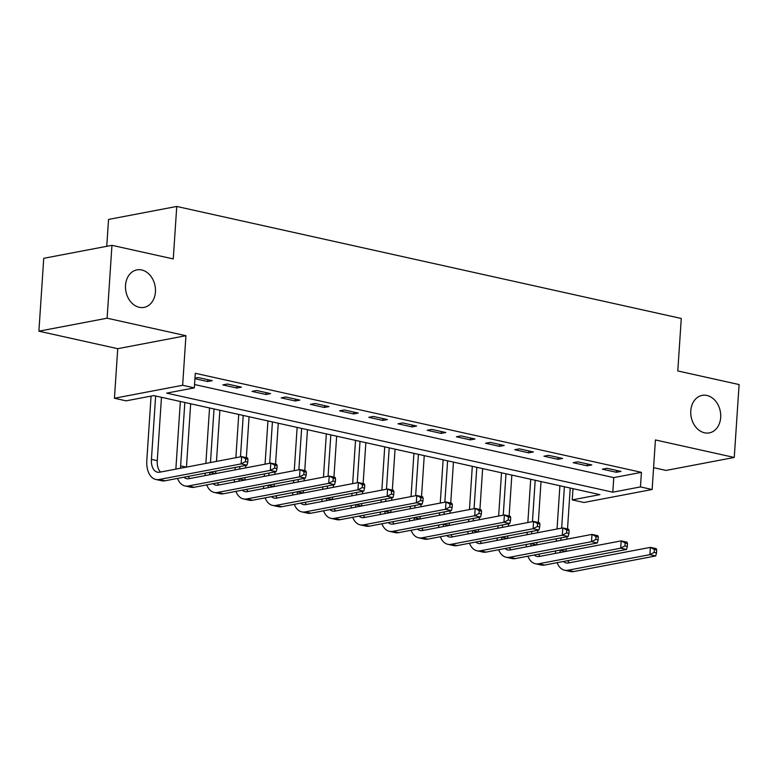 <?xml version="1.0" encoding="UTF-8"?>
<svg xmlns="http://www.w3.org/2000/svg" width="778" height="778" viewBox="0 0 778 778"><rect width="100%" height="100%" fill="white"/><g stroke="black" fill="none" stroke-linecap="round" stroke-linejoin="round"><path stroke-width="1.17" d="M155.425 291.954A19.08 14.831 -100.8 0 1 144.047 307.378A19.08 14.831 -100.8 0 1 125.53 285.312A19.08 14.831 -100.8 0 1 136.909 269.888A19.08 14.831 -100.8 0 1 155.425 291.954M720.681 417.455A19.08 14.831 -100.8 0 1 709.303 432.879A19.08 14.831 -100.8 0 1 690.786 410.813A19.08 14.831 -100.8 0 1 702.164 395.389A19.08 14.831 -100.8 0 1 720.681 417.455M126.114 400.845L114.444 398.248L182.645 385.266L194.325 387.862L166.677 393.123L612.801 492.182L640.459 486.911L652.139 489.508L583.928 502.491L572.248 499.894L599.896 494.633L153.772 395.584L126.114 400.845M117.731 348.69L185.942 335.707L107.111 318.202L111.954 245.323L43.743 258.306L38.9 331.185L117.731 348.69L114.444 398.248M106.751 246.305L108.541 219.435L176.752 206.452L681.275 318.474L677.784 370.95L739.1 384.565L734.257 457.454L655.426 439.949L652.139 489.508M653.588 467.666L666.046 470.427L734.257 457.454M572.997 488.662L572.248 499.894M107.111 318.202L38.9 331.185M194.549 384.526L613.774 477.604L641.422 472.343L195.297 373.284L194.325 387.862M620.99 471.41L606.976 468.298L602.366 469.183L616.38 472.285L620.99 471.41M591.795 464.933L577.782 461.821L573.172 462.696L587.186 465.808L591.795 464.933M562.591 458.446L548.578 455.334L543.968 456.209L557.991 459.321L562.591 458.446M533.397 451.969L519.383 448.857L514.773 449.733L528.787 452.845L533.397 451.969M504.202 445.483L490.189 442.371L485.579 443.246L499.593 446.358L504.202 445.483M475.008 438.996L460.994 435.884L456.385 436.769L470.398 439.881L475.008 438.996M445.804 432.519L431.79 429.407L427.18 430.283L441.204 433.395L445.804 432.519M416.609 426.033L402.596 422.921L397.986 423.796L412 426.908L416.609 426.033M387.415 419.556L373.401 416.444L368.791 417.319L382.805 420.431L387.415 419.556M358.22 413.069L344.207 409.957L339.597 410.833L353.611 413.945L358.22 413.069M329.016 406.583L315.002 403.471L310.393 404.356L324.407 407.468L329.016 406.583M299.822 400.106L285.808 396.994L281.198 397.869L295.212 400.981L299.822 400.106M270.627 393.619L256.614 390.507L252.004 391.392L266.018 394.495L270.627 393.619M241.433 387.143L227.419 384.031L222.809 384.906L236.823 388.018L241.433 387.143M194.938 378.721L207.619 381.531L212.229 380.656L198.215 377.544L194.967 378.166M185.942 335.707L182.645 385.266M641.422 472.343L640.459 486.911M111.954 245.323L173.261 258.938L176.752 206.452M613.774 477.604L612.801 492.182M616.507 470.418L616.38 472.285M587.312 463.931L587.186 465.808M558.108 457.454L557.991 459.321M528.914 450.968L528.787 452.845M499.719 444.491L499.593 446.358M470.525 438.004L470.398 439.881M441.321 431.518L441.204 433.395M412.126 425.041L412 426.908M382.932 418.554L382.805 420.431M353.737 412.077L353.611 413.945M324.533 405.591L324.407 407.468M295.339 399.104L295.212 400.981M266.144 392.627L266.018 394.495M236.95 386.141L236.823 388.018M207.745 379.664L207.619 381.531M555.502 553.382A22.367 13.343 102.5 0 1 555.57 551.009L555.58 550.931M556.221 541.206L556.387 538.736M557.038 529.011L559.907 485.754M570.235 488.049L567.512 528.962M566.997 536.713L566.831 539.183M566.19 548.908L566.024 551.378M564.39 486.756L561.648 528.136M560.996 537.861L560.831 540.331M560.189 550.056L560.179 550.134A14.908 8.898 -77.5 0 0 560.15 552.497M567.697 560.666A14.908 8.898 -77.5 0 0 569.331 562.786M563.466 561.473A14.908 8.898 -77.5 0 0 566.17 562.941A14.908 8.898 -77.5 0 0 568.436 562.961L650.379 547.362L656.214 548.655L656.71 549.997L654.376 549.482L654.181 552.399L656.515 552.915L656.71 549.997M656.515 552.915L655.728 555.949L573.785 571.548A22.367 13.343 102.5 0 1 570.391 571.509L564.556 570.216A22.367 13.343 102.5 0 1 557.087 562.679M655.728 555.949L649.893 554.656L567.95 570.245A22.367 13.343 102.5 0 1 564.556 570.216M654.181 552.399L649.893 554.656L650.379 547.362L654.376 549.482M526.298 546.895A22.367 13.343 102.5 0 1 526.375 544.532L526.385 544.444M527.027 534.719L527.192 532.259M527.844 522.524L530.713 479.277M541.031 481.563L538.318 522.485M537.802 530.236L537.637 532.697M536.995 542.431L536.83 544.892M535.196 480.269L532.444 521.649M531.802 531.374L531.637 533.844M530.995 543.569L530.985 543.657A14.908 8.898 -77.5 0 0 530.956 546.01M538.502 554.179A14.908 8.898 -77.5 0 0 540.136 556.309M534.272 554.986A14.908 8.898 -77.5 0 0 536.976 556.455A14.908 8.898 -77.5 0 0 539.232 556.474L621.175 540.885L627.019 542.178L627.515 543.521L625.181 543.005L624.987 545.913L627.321 546.438L627.515 543.521M627.321 546.438L626.533 549.462L544.59 565.061A22.367 13.343 102.5 0 1 541.196 565.032L535.352 563.729A22.367 13.343 102.5 0 1 527.883 556.202M626.533 549.462L620.698 548.169L538.755 563.768A22.367 13.343 102.5 0 1 535.352 563.729M624.987 545.913L620.698 548.169L621.175 540.885L625.181 543.005M497.103 540.418A22.367 13.343 102.5 0 1 497.181 538.045L497.191 537.968M497.832 528.243L497.998 525.772M498.64 516.047L501.518 472.791M511.836 475.086L509.123 515.999M508.608 523.75L508.442 526.22M507.801 535.945L507.635 538.415M506.001 473.783L503.249 515.172M502.607 524.897L502.442 527.358M501.791 537.092L501.791 537.17A14.908 8.898 -77.5 0 0 501.752 539.533M509.308 547.702A14.908 8.898 -77.5 0 0 510.932 549.822M505.068 548.5A14.908 8.898 -77.5 0 0 507.771 549.968A14.908 8.898 -77.5 0 0 510.037 549.997L591.98 534.398L597.815 535.692L598.321 537.034L595.987 536.519L595.792 539.436L598.126 539.951L598.321 537.034M598.126 539.951L597.339 542.986L515.396 558.575A22.367 13.343 102.5 0 1 512.002 558.546L506.157 557.252A22.367 13.343 102.5 0 1 498.688 549.715M597.339 542.986L591.494 541.683L509.551 557.281A22.367 13.343 102.5 0 1 506.157 557.252M595.792 539.436L591.494 541.683L591.98 534.398L595.987 536.519M467.909 533.932A22.367 13.343 102.5 0 1 467.986 531.569L467.986 531.481M468.638 521.756L468.803 519.286M469.445 509.561L472.314 466.304M482.642 468.599L479.919 509.522M479.413 517.273L479.248 519.733M478.596 529.468L478.431 531.928M476.807 467.306L474.055 508.686M473.403 518.411L473.248 520.881M472.596 530.606L472.596 530.693A14.908 8.898 -77.5 0 0 472.557 533.047M480.114 541.216A14.908 8.898 -77.5 0 0 481.738 543.336M475.873 542.023A14.908 8.898 -77.5 0 0 478.577 543.491A14.908 8.898 -77.5 0 0 480.843 543.511L562.786 527.912L568.621 529.215L569.126 530.557L566.783 530.032L566.598 532.949L568.932 533.465L569.126 530.557M568.932 533.465L568.135 536.499L486.201 552.098A22.367 13.343 102.5 0 1 482.798 552.059L476.963 550.766A22.367 13.343 102.5 0 1 469.494 543.239M568.135 536.499L562.3 535.206L480.357 550.805A22.367 13.343 102.5 0 1 476.963 550.766M566.598 532.949L562.3 535.206L562.786 527.912L566.783 530.032M438.714 527.455A22.367 13.343 102.5 0 1 438.782 525.082L438.792 525.004M439.434 515.269L439.599 512.809M440.251 503.084L443.12 459.827M453.448 462.122L450.725 503.035M450.209 510.786L450.044 513.256M449.402 522.981L449.237 525.451M447.603 460.819L444.86 502.199M444.209 511.934L444.044 514.394M443.402 524.119L443.392 524.207A14.908 8.898 -77.5 0 0 443.363 526.57M450.909 534.729A14.908 8.898 -77.5 0 0 452.543 536.859M446.679 535.536A14.908 8.898 -77.5 0 0 449.383 537.005A14.908 8.898 -77.5 0 0 451.648 537.024L533.591 521.435L539.426 522.728L539.922 524.071L537.588 523.555L537.394 526.473L539.728 526.988L539.922 524.071M539.728 526.988L538.94 530.022L456.997 545.611A22.367 13.343 102.5 0 1 453.603 545.582L447.768 544.289A22.367 13.343 102.5 0 1 440.299 536.752M538.94 530.022L533.105 528.719L451.162 544.318A22.367 13.343 102.5 0 1 447.768 544.289M537.394 526.473L533.105 528.719L533.591 521.435L537.588 523.555M409.51 520.968A22.367 13.343 102.5 0 1 409.588 518.605L409.598 518.518M410.239 508.793L410.405 506.322M411.047 496.597L413.925 453.341M424.243 455.636L421.53 496.549M421.015 504.309L420.849 506.77M420.208 516.495L420.042 518.965M418.408 454.342L415.656 495.722M415.014 505.447L414.849 507.917M414.207 517.642L414.197 517.72A14.908 8.898 -77.5 0 0 414.168 520.083M421.715 528.252A14.908 8.898 -77.5 0 0 423.349 530.372M417.485 529.059A14.908 8.898 -77.5 0 0 420.188 530.528A14.908 8.898 -77.5 0 0 422.444 530.547L504.387 514.948L510.232 516.252L510.728 517.584L508.394 517.069L508.199 519.986L510.533 520.501L510.728 517.584M510.533 520.501L509.746 523.536L427.803 539.135A22.367 13.343 102.5 0 1 424.409 539.096L418.564 537.802A22.367 13.343 102.5 0 1 411.095 530.275M509.746 523.536L503.901 522.242L421.968 537.831A22.367 13.343 102.5 0 1 418.564 537.802M508.199 519.986L503.901 522.242L504.387 514.948L508.394 517.069M380.316 514.482A22.367 13.343 102.5 0 1 380.393 512.119L380.393 512.031M381.045 502.306L381.21 499.846M381.852 490.111L384.731 446.864M395.049 449.149L392.336 490.072M391.82 497.823L391.655 500.293M391.013 510.018L390.848 512.478M389.214 447.856L386.462 489.236M385.82 498.961L385.655 501.431M385.003 511.156L385.003 511.243A14.908 8.898 -77.5 0 0 384.964 513.597M392.52 521.766A14.908 8.898 -77.5 0 0 394.145 523.895M388.28 522.573A14.908 8.898 -77.5 0 0 390.984 524.041A14.908 8.898 -77.5 0 0 393.25 524.061L475.193 508.472L481.028 509.765L481.533 511.107L479.199 510.592L479.005 513.499L481.339 514.025L481.533 511.107M481.339 514.025L480.551 517.049L398.608 532.648A22.367 13.343 102.5 0 1 395.214 532.619L389.37 531.316A22.367 13.343 102.5 0 1 381.901 523.788M480.551 517.049L474.706 515.756L392.764 531.355A22.367 13.343 102.5 0 1 389.37 531.316M479.005 513.499L474.706 515.756L475.193 508.472L479.199 510.592M351.121 508.005A22.367 13.343 102.5 0 1 351.199 505.632L351.199 505.554M351.851 495.829L352.016 493.359M352.658 483.634L355.527 440.377M365.854 442.672L363.132 483.585M362.626 491.336L362.46 493.806M361.809 503.531L361.644 506.001M360.01 441.369L357.267 482.759M356.616 492.484L356.46 494.944M355.809 504.679L355.809 504.757A14.908 8.898 -77.5 0 0 355.77 507.12M363.326 515.289A14.908 8.898 -77.5 0 0 364.95 517.409M359.086 516.096A14.908 8.898 -77.5 0 0 361.789 517.555A14.908 8.898 -77.5 0 0 364.055 517.584L445.998 501.985L451.833 503.278L452.339 504.621L449.995 504.105L449.801 507.023L452.144 507.538L452.339 504.621M452.144 507.538L451.347 510.572L369.404 526.161A22.367 13.343 102.5 0 1 366.01 526.132L360.175 524.839A22.367 13.343 102.5 0 1 352.706 517.302M451.347 510.572L445.512 509.279L363.569 524.868A22.367 13.343 102.5 0 1 360.175 524.839M449.801 507.023L445.512 509.279L445.998 501.985L449.995 504.105M321.927 501.518A22.367 13.343 102.5 0 1 321.995 499.155L322.004 499.068M322.646 489.343L322.812 486.872M323.463 477.147L326.332 433.891M336.66 436.186L333.937 477.109M333.422 484.859L333.256 487.32M332.614 497.054L332.449 499.515M330.815 434.892L328.073 476.272M327.421 485.997L327.256 488.467M326.614 498.192L326.604 498.28A14.908 8.898 -77.5 0 0 326.575 500.633M334.122 508.802A14.908 8.898 -77.5 0 0 335.756 510.932M329.891 509.609A14.908 8.898 -77.5 0 0 332.595 511.078A14.908 8.898 -77.5 0 0 334.861 511.097L416.794 495.498L422.639 496.802L423.135 498.144L420.801 497.619L420.606 500.536L422.94 501.061L423.135 498.144M422.94 501.061L422.153 504.086L340.21 519.685A22.367 13.343 102.5 0 1 336.816 519.655L330.981 518.352A22.367 13.343 102.5 0 1 323.512 510.825M422.153 504.086L416.318 502.792L334.375 518.391A22.367 13.343 102.5 0 1 330.981 518.352M420.606 500.536L416.318 502.792L416.794 495.498L420.801 497.619M292.723 495.041A22.367 13.343 102.5 0 1 292.8 492.669L292.81 492.591M293.452 482.856L293.617 480.396M294.259 470.671L297.138 427.414M307.456 429.709L304.743 470.622M304.227 478.373L304.062 480.843M303.42 490.568L303.255 493.038M301.621 428.406L298.869 469.786M298.227 479.52L298.062 481.981M297.42 491.706L297.41 491.793A14.908 8.898 -77.5 0 0 297.381 494.156M304.927 502.316A14.908 8.898 -77.5 0 0 306.561 504.445M300.697 503.123A14.908 8.898 -77.5 0 0 303.401 504.591A14.908 8.898 -77.5 0 0 305.657 504.621L387.6 489.022L393.444 490.315L393.94 491.657L391.606 491.142L391.412 494.059L393.746 494.575L393.94 491.657M393.746 494.575L392.958 497.609L311.015 513.198A22.367 13.343 102.5 0 1 307.621 513.169L301.776 511.875A22.367 13.343 102.5 0 1 294.308 504.339M392.958 497.609L387.113 496.306L305.18 511.905A22.367 13.343 102.5 0 1 301.776 511.875M391.412 494.059L387.113 496.306L387.6 489.022L391.606 491.142M263.528 488.555A22.367 13.343 102.5 0 1 263.606 486.192L263.606 486.104M264.257 476.379L264.423 473.909M265.065 464.184L267.943 420.927M278.261 423.222L275.548 464.145M275.033 471.896L274.867 474.356M274.216 484.081L274.06 486.551M272.426 421.929L269.674 463.309M269.032 473.034L268.867 475.504M268.216 485.229L268.216 485.307A14.908 8.898 -77.5 0 0 268.177 487.67M275.733 495.839A14.908 8.898 -77.5 0 0 277.357 497.959M271.493 496.646A14.908 8.898 -77.5 0 0 274.196 498.115A14.908 8.898 -77.5 0 0 276.462 498.134L358.405 482.535L364.24 483.838L364.746 485.18L362.412 484.655L362.217 487.573L364.551 488.088L364.746 485.18M364.551 488.088L363.764 491.122L281.821 506.721A22.367 13.343 102.5 0 1 278.427 506.682L272.582 505.389A22.367 13.343 102.5 0 1 265.113 497.862M363.764 491.122L357.919 489.829L275.976 505.418A22.367 13.343 102.5 0 1 272.582 505.389M362.217 487.573L357.919 489.829L358.405 482.535L362.412 484.655M234.334 482.078A22.367 13.343 102.5 0 1 234.411 479.705L234.411 479.627M235.063 469.893L235.219 467.432M235.87 457.697L238.739 414.45M249.067 416.736L246.344 457.659M245.829 465.409L245.673 467.879M245.021 477.604L244.856 480.065M243.222 415.442L240.48 456.822M239.828 466.547L239.673 469.017M239.021 478.742L239.021 478.83A14.908 8.898 -77.5 0 0 238.982 481.193M246.538 489.352A14.908 8.898 -77.5 0 0 248.163 491.482M242.298 490.159A14.908 8.898 -77.5 0 0 245.002 491.628A14.908 8.898 -77.5 0 0 247.268 491.647L329.211 476.058L335.046 477.352L335.551 478.694L333.208 478.178L333.013 481.086L335.357 481.611L335.551 478.694M335.357 481.611L334.559 484.645L252.617 500.235A22.367 13.343 102.5 0 1 249.223 500.205L243.388 498.902A22.367 13.343 102.5 0 1 235.919 491.375M334.559 484.645L328.724 483.342L246.782 498.941A22.367 13.343 102.5 0 1 243.388 498.902M333.013 481.086L328.724 483.342L329.211 476.058L333.208 478.178M205.139 475.591A22.367 13.343 102.5 0 1 205.207 473.219L205.217 473.141M205.859 463.416L209.545 407.964M219.873 410.259L216.469 461.393M215.827 471.118L215.662 473.588M214.028 408.965L210.468 462.54M209.827 472.265L209.817 472.343A14.908 8.898 -77.5 0 0 209.788 474.706M217.334 482.875A14.908 8.898 -77.5 0 0 218.968 484.995M213.104 483.683A14.908 8.898 -77.5 0 0 215.807 485.151A14.908 8.898 -77.5 0 0 218.073 485.171L300.007 469.572L305.851 470.865L306.347 472.207L304.013 471.692L303.819 474.609L306.153 475.125L306.347 472.207M306.153 475.125L305.365 478.159L223.422 493.758A22.367 13.343 102.5 0 1 220.028 493.719L214.193 492.425A22.367 13.343 102.5 0 1 206.724 484.889M305.365 478.159L299.53 476.865L217.587 492.455A22.367 13.343 102.5 0 1 214.193 492.425M303.819 474.609L299.53 476.865L300.007 469.572L304.013 471.692M175.935 469.105A22.367 13.343 102.5 0 1 176.013 466.742L180.35 401.487M190.668 403.772L186.467 467.101M184.833 402.479L180.622 465.866A14.908 8.898 -77.5 0 0 180.593 468.22M188.14 476.389A14.908 8.898 -77.5 0 0 189.774 478.519M183.909 477.196A14.908 8.898 -77.5 0 0 186.613 478.665A14.908 8.898 -77.5 0 0 188.869 478.684L270.812 463.095L276.657 464.388L277.153 465.73L274.819 465.205L274.624 468.123L276.958 468.648L277.153 465.73M276.958 468.648L276.171 471.672L194.228 487.271A22.367 13.343 102.5 0 1 190.834 487.242L184.989 485.939A22.367 13.343 102.5 0 1 177.52 478.412M276.171 471.672L270.326 470.379L188.383 485.978A22.367 13.343 102.5 0 1 184.989 485.939M274.624 468.123L270.326 470.379L270.812 463.095L274.819 465.205M247.764 462.161L247.958 459.244L245.624 458.728L245.43 461.646L247.764 462.161L246.976 465.195L241.131 463.892L159.189 479.491A22.367 13.343 102.5 0 1 155.794 479.462A22.367 13.343 102.5 0 1 146.818 460.255L151.078 396.09M161.474 397.295L157.263 460.673A14.908 8.898 -77.5 0 0 160.569 472.032M155.639 395.992L151.428 459.38A14.908 8.898 -77.5 0 0 157.409 472.178A14.908 8.898 -77.5 0 0 159.675 472.207L241.618 456.608L247.453 457.902L247.958 459.244M246.976 465.195L165.033 480.785A22.367 13.343 102.5 0 1 161.639 480.755L155.794 479.462M245.43 461.646L241.131 463.892L241.618 456.608L245.624 458.728M565.888 551.408L560.179 550.134M573.785 571.548L567.95 570.245M536.694 544.921L530.985 543.657M544.59 565.061L538.755 563.768M507.499 538.434L501.791 537.17M515.396 558.575L509.551 557.281M478.295 531.957L472.596 530.693M486.201 552.098L480.357 550.805M449.101 525.471L443.392 524.207M456.997 545.611L451.162 544.318M419.906 518.994L414.197 517.72M427.803 539.135L421.968 537.831M390.712 512.508L385.003 511.243M398.608 532.648L392.764 531.355M361.507 506.021L355.809 504.757M369.404 526.161L363.569 524.868M332.313 499.544L326.604 498.28M340.21 519.685L334.375 518.391M303.119 493.058L297.41 491.793M311.015 513.198L305.18 511.905M273.924 486.581L268.216 485.307M281.821 506.721L275.976 505.418M244.72 480.094L239.021 478.83M252.617 500.235L246.782 498.941M215.525 473.617L209.817 472.343M223.422 493.758L217.587 492.455M186.331 467.131L180.622 465.866M194.228 487.271L188.383 485.978M157.263 460.673L151.428 459.38M165.033 480.785L159.189 479.491"/></g></svg>
